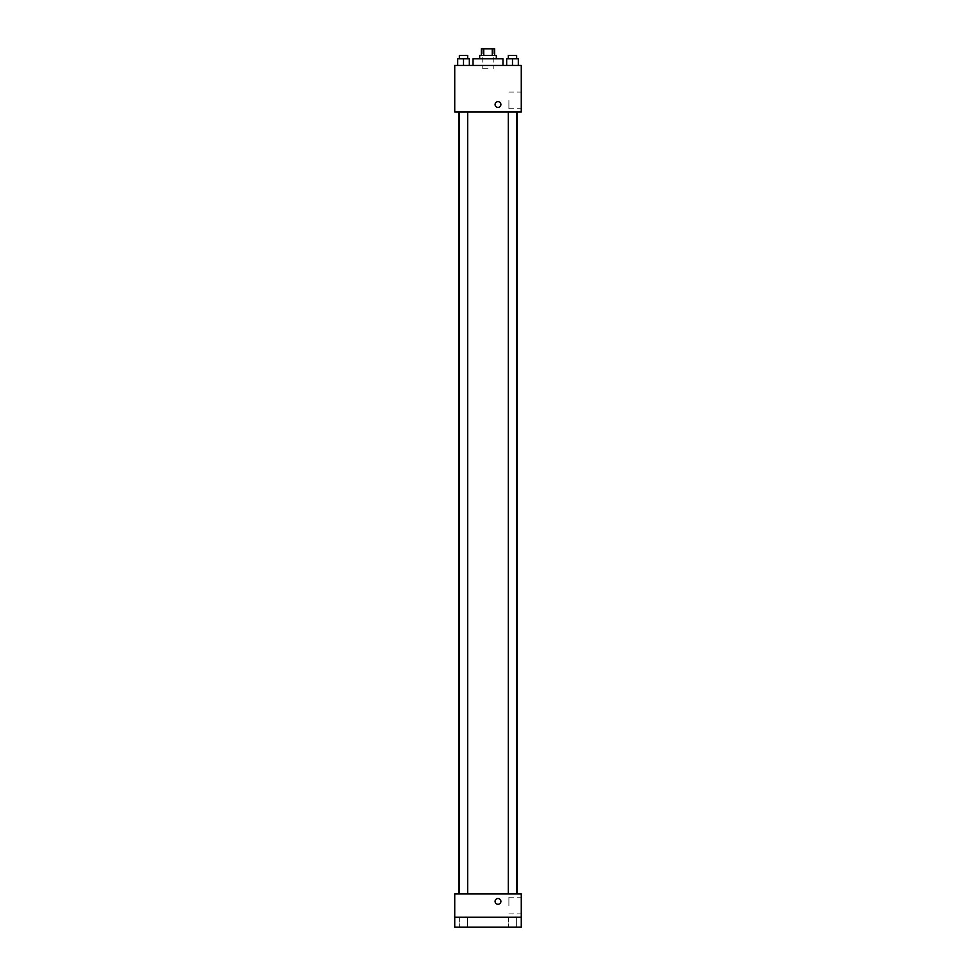<?xml version="1.0" encoding="UTF-8"?>
<svg xmlns="http://www.w3.org/2000/svg" width="976" height="976" viewBox="0 0 976 976"><rect width="100%" height="100%" fill="white"/><g stroke="black" fill="none" stroke-linecap="round" stroke-linejoin="round"><path stroke-width="0.73" stroke-dasharray="4.88 3.66" d="M488 68.759L482.181 68.759L488 68.759M488 48.8L482.181 48.8L488 48.8M492.27 55.449L492.27 48.8L494.649 48.8L494.649 55.449L483.73 55.449L494.649 55.449M492.27 48.8L481.351 48.8L481.351 55.449L483.73 55.449L481.351 55.449M496.32 55.449L479.68 55.449M479.68 58.78L496.32 58.78L479.68 58.78M483.73 55.449L483.73 48.8M473.031 58.78L502.969 58.78M488 65.441L473.031 65.441L488 65.441M457.683 65.441L469.334 65.441L457.683 65.441L469.334 65.441L457.683 65.441L469.334 65.441L463.515 65.441L463.515 58.78L457.683 58.78L467.675 58.78L457.683 58.78L457.683 65.441L463.515 65.441L457.683 65.441L457.683 58.78L457.683 65.441L469.334 65.441L463.515 65.441L463.515 58.78L469.334 58.78L459.354 58.78L469.334 58.78L469.334 65.441L469.334 58.78M506.666 65.441L518.317 65.441L506.666 65.441L518.317 65.441L506.666 65.441L518.317 65.441L512.485 65.441L512.485 58.78L506.666 58.78L516.646 58.78L506.666 58.78L506.666 65.441L512.485 65.441L506.666 65.441L506.666 58.78L506.666 65.441L518.317 65.441L512.485 65.441L512.485 58.78L518.317 58.78L508.325 58.78L518.317 58.78L518.317 65.441L518.317 58.78M521.269 65.441L454.731 65.441L454.731 112.02L521.269 112.02L521.269 65.441M454.731 104.542L454.731 101.626L454.731 104.542M488 112.02L458.854 112.02L488 112.02M512.485 112.02L516.646 112.02L512.485 112.02M463.515 112.02L459.354 112.02L463.515 112.02M521.269 100.369L521.269 108.714L521.269 100.369M497.98 101.626A2.916 2.916 0 0 0 495.466 105.994A2.916 2.916 0 0 0 500.505 105.994A2.916 2.916 0 0 0 497.98 101.626A2.916 2.916 0 0 0 495.466 105.994A2.916 2.916 0 0 0 500.505 105.994A2.916 2.916 0 0 0 497.98 101.626M497.98 107.445A2.916 2.916 0 0 1 495.466 103.078A2.916 2.916 0 0 1 500.505 103.078A2.916 2.916 0 0 1 497.98 107.445M508.899 100.369L508.899 108.714L508.899 100.369M488 893.931L458.854 893.931L488 893.931M512.485 893.931L516.646 893.931L512.485 893.931M463.515 893.931L459.354 893.931L463.515 893.931M521.269 893.931L454.731 893.931L454.731 917.22L521.269 917.22L521.269 893.931M521.269 917.22L521.269 927.2L454.731 927.2L454.731 917.22L521.269 917.22L454.731 917.22M454.731 901.409L454.731 898.493L454.731 901.409M521.269 905.569L521.269 897.225L521.269 905.569M497.98 898.493A2.916 2.916 0 0 0 495.466 902.861A2.916 2.916 0 0 0 500.505 902.861A2.916 2.916 0 0 0 497.98 898.493A2.916 2.916 0 0 0 495.466 902.861A2.916 2.916 0 0 0 500.505 902.861A2.916 2.916 0 0 0 497.98 898.493M497.98 904.313A2.916 2.916 0 0 1 495.466 899.945A2.916 2.916 0 0 1 500.505 899.945A2.916 2.916 0 0 1 497.98 904.313M508.899 905.569L508.899 897.225L508.899 905.569M467.675 917.22L459.354 917.22L467.675 917.22L459.354 917.22L467.675 917.22L467.675 927.2L459.354 927.2L467.675 927.2L459.354 927.2L467.675 927.2L467.675 917.22M516.646 917.22L508.325 917.22L516.646 917.22L508.325 917.22L516.646 917.22L516.646 927.2L508.325 927.2L516.646 927.2L508.325 927.2L516.646 927.2L516.646 917.22M508.325 58.78L508.325 55.449L516.646 55.449L508.325 55.449L516.646 55.449L516.646 58.78M512.485 65.441L512.485 58.78M459.354 58.78L459.354 55.449L467.675 55.449L459.354 55.449L467.675 55.449L467.675 58.78M463.515 65.441L463.515 58.78M482.181 48.8L482.181 68.759M493.819 48.8L493.819 68.759M508.899 108.714L521.269 108.714M508.899 92.025L521.269 92.025M467.675 893.931L467.675 112.02M459.354 893.931L459.354 112.02M516.646 893.931L516.646 112.02M508.325 893.931L508.325 112.02M508.899 913.914L521.269 913.914M508.899 897.225L521.269 897.225M459.354 917.22L459.354 927.2L459.354 917.22M508.325 917.22L508.325 927.2L508.325 917.22"/><path stroke-width="1.46" d="M483.73 55.449L483.73 48.8L481.351 48.8L481.351 55.449M483.73 48.8L494.649 48.8L494.649 55.449M492.27 55.449L492.27 48.8M479.68 58.78L479.68 55.449L496.32 55.449L496.32 58.78M502.969 65.441L502.969 58.78L473.031 58.78L473.031 65.441M454.731 65.441L521.269 65.441L521.269 112.02L454.731 112.02L454.731 65.441M497.98 107.445A2.916 2.916 0 0 1 495.466 103.078A2.916 2.916 0 0 1 500.505 103.078A2.916 2.916 0 0 1 497.98 107.445M454.731 893.931L521.269 893.931L521.269 927.2L454.731 927.2L454.731 893.931M497.98 904.313A2.916 2.916 0 0 1 495.466 899.945A2.916 2.916 0 0 1 500.505 899.945A2.916 2.916 0 0 1 497.98 904.313M454.731 917.22L521.269 917.22M506.666 65.441L506.666 58.78L518.317 58.78L518.317 65.441L518.317 58.78M512.485 65.441L512.485 58.78M516.646 58.78L516.646 55.449L508.325 55.449L508.325 58.78M457.683 65.441L457.683 58.78L469.334 58.78L469.334 65.441L469.334 58.78M463.515 65.441L463.515 58.78M467.675 58.78L467.675 55.449L459.354 55.449L459.354 58.78M517.146 893.931L517.146 112.02M458.854 893.931L458.854 112.02M508.325 112.02L508.325 893.931M516.646 112.02L516.646 893.931M467.675 893.931L467.675 112.02M459.354 893.931L459.354 112.02"/></g></svg>
